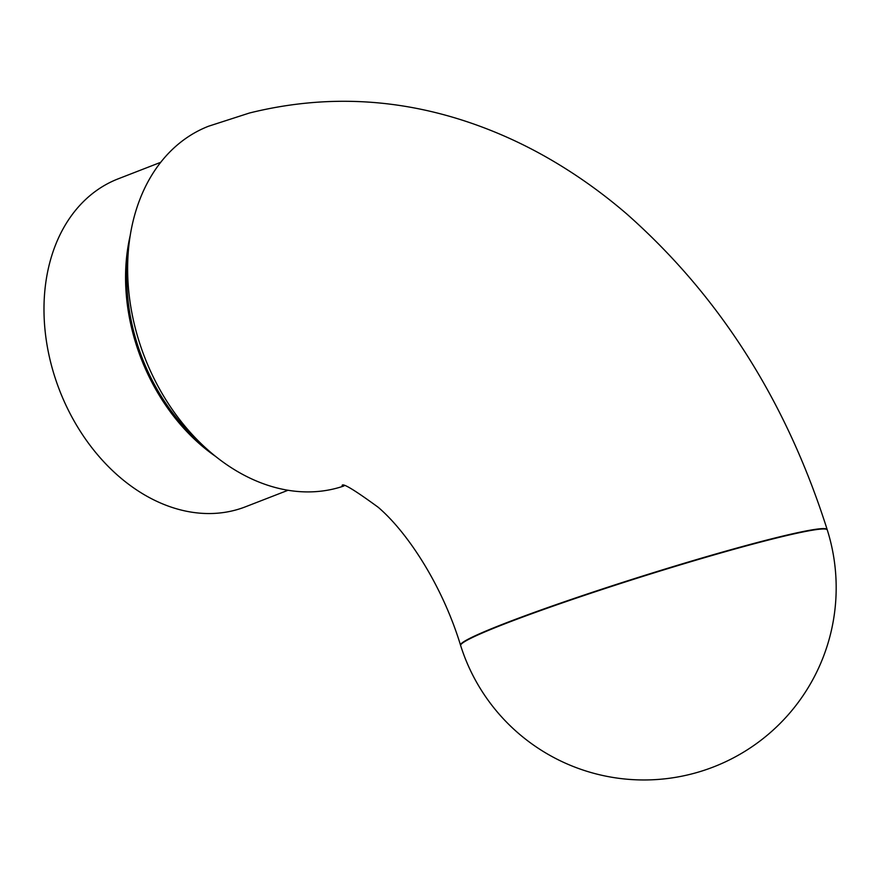<?xml version="1.0" encoding="UTF-8"?>
<svg xmlns="http://www.w3.org/2000/svg" width="880" height="880" viewBox="0 0 880 880"><rect width="100%" height="100%" fill="white"/><g stroke="black" fill="none" stroke-linecap="round" stroke-linejoin="round"><path stroke-width="1.32" d="M343.904 485.98A192.214 143.297 -111.2 0 1 335.929 488.378A192.214 143.297 -111.2 0 1 141.746 349.393A192.214 143.297 -111.2 0 1 208.615 126.203L249.491 113.003C324.5 94.413 398.871 97.944 472.582 123.607C498.432 132.627 523.413 144.023 547.503 157.795C575.454 173.8 601.909 192.566 626.89 214.082C719.708 296.219 786.467 401.379 827.167 529.562A192.214 11.165 162.5 0 0 763.268 540.969A192.214 11.165 162.5 0 0 565.774 601.304A192.214 11.165 162.5 0 0 460.526 645.172L460.647 645.546A192.214 192.214 0 0 0 701.767 771.067A192.214 192.214 0 0 0 827.288 529.947A192.214 11.165 162.5 0 0 763.389 541.343A192.214 11.165 162.5 0 0 504.845 623.821A192.214 11.165 162.5 0 0 460.647 645.546M200.057 442.585A174.306 129.943 -111.2 0 1 137.225 343.849A174.306 129.943 -111.2 0 1 127.919 256.916M215.974 456.687A175.901 131.131 -111.2 0 1 136.07 344.146A175.901 131.131 -111.2 0 1 130.152 235.774M160.677 162.327L118.096 178.871A175.901 131.131 68.8 0 0 54.483 375.848A175.901 131.131 68.8 0 0 245.498 506.792L288.068 490.248M342.122 485.628C342.111 482.471 354.145 489.698 378.213 507.287C407.198 532.037 442.112 584.793 460.526 645.172"/></g></svg>
